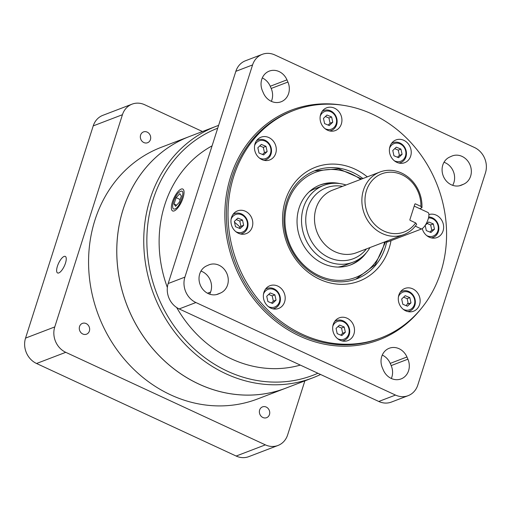 <?xml version="1.0" encoding="UTF-8"?>
<svg xmlns="http://www.w3.org/2000/svg" width="511" height="511" viewBox="0 0 511 511"><rect width="100%" height="100%" fill="white"/><g stroke="black" fill="none" stroke-linecap="round" stroke-linejoin="round"><path stroke-width="0.77" d="M382.432 367.971A15.234 13.427 -110.9 0 1 389.248 348.253A15.234 13.427 -110.9 0 1 399.085 348.719A15.234 13.427 -110.9 0 1 406.954 356.991L407.906 359.195A15.234 13.427 -110.9 0 1 401.09 378.913A15.234 13.427 -110.9 0 1 383.384 370.168L382.432 367.971M382.273 355.081A15.234 13.427 -110.9 0 1 382.356 355.119A15.234 13.427 -110.9 0 1 390.225 363.391L391.177 365.595A15.234 13.427 -110.9 0 1 391.337 378.485M451.622 156.194A15.234 13.427 -110.9 0 1 452.229 155.938A15.234 13.427 -110.9 0 1 462.065 156.404A15.234 13.427 -110.9 0 1 471.314 170.45A15.234 13.427 -110.9 0 1 463.726 184.145L461.797 185.008A15.234 13.427 -110.9 0 1 461.19 185.263A15.234 13.427 -110.9 0 1 443.344 176.18A15.234 13.427 -110.9 0 1 449.693 157.056L451.622 156.194M444.008 162.274A15.234 13.427 -110.9 0 1 445.337 162.805A15.234 13.427 -110.9 0 1 452.682 185.333M262.45 90.83A15.234 13.427 -110.9 0 1 269.265 71.112A15.234 13.427 -110.9 0 1 279.102 71.578A15.234 13.427 -110.9 0 1 286.971 79.857L287.923 82.054A15.234 13.427 -110.9 0 1 281.107 101.772A15.234 13.427 -110.9 0 1 263.401 93.034L262.45 90.83M262.29 77.94A15.234 13.427 -110.9 0 1 262.373 77.979A15.234 13.427 -110.9 0 1 270.242 86.257L271.194 88.454A15.234 13.427 -110.9 0 1 271.354 101.344M208.558 265.017A15.234 13.427 -110.9 0 1 209.165 264.762A15.234 13.427 -110.9 0 1 219.002 265.228A15.234 13.427 -110.9 0 1 228.251 279.274A15.234 13.427 -110.9 0 1 220.663 292.969L218.734 293.831A15.234 13.427 -110.9 0 1 218.127 294.087A15.234 13.427 -110.9 0 1 200.28 285.004A15.234 13.427 -110.9 0 1 206.629 265.88L208.558 265.017M200.944 271.092A15.234 13.427 -110.9 0 1 202.273 271.628A15.234 13.427 -110.9 0 1 209.619 294.157M372.385 114.17A121.79 107.336 69.1 0 0 293.774 110.453A121.79 107.336 69.1 0 0 228.104 219.04A121.79 107.336 69.1 0 0 302.205 334.239A121.79 107.336 69.1 0 0 380.816 337.95A121.79 107.336 69.1 0 0 446.486 229.362A121.79 107.336 69.1 0 0 372.385 114.17M327.494 130.19A12.181 10.731 69.1 0 0 335.357 130.561A12.181 10.731 69.1 0 0 341.923 119.702A12.181 10.731 69.1 0 0 334.513 108.185A12.181 10.731 69.1 0 0 326.65 107.808A12.181 10.731 69.1 0 0 320.084 118.667A12.181 10.731 69.1 0 0 327.494 130.19M330.841 131.129A12.181 10.731 69.1 0 0 331.403 130.439M396.811 162.326A12.181 10.731 69.1 0 0 404.667 162.696A12.181 10.731 69.1 0 0 411.234 151.837A12.181 10.731 69.1 0 0 403.824 140.314A12.181 10.731 69.1 0 0 395.968 139.944A12.181 10.731 69.1 0 0 389.395 150.802A12.181 10.731 69.1 0 0 396.811 162.326M400.151 163.264A12.181 10.731 69.1 0 0 400.72 162.575M422.239 228.596A12.181 10.731 69.1 0 0 429.202 237.155A12.181 10.731 69.1 0 0 437.065 237.526A12.181 10.731 69.1 0 0 443.631 226.667A12.181 10.731 69.1 0 0 436.222 215.144A12.181 10.731 69.1 0 0 428.901 214.588M432.549 238.094A12.181 10.731 69.1 0 0 433.111 237.404M405.702 310.841A12.181 10.731 69.1 0 0 413.565 311.212A12.181 10.731 69.1 0 0 420.131 300.353A12.181 10.731 69.1 0 0 412.722 288.836A12.181 10.731 69.1 0 0 404.859 288.466A12.181 10.731 69.1 0 0 398.293 299.325A12.181 10.731 69.1 0 0 405.702 310.841M409.049 311.78A12.181 10.731 69.1 0 0 409.618 311.097M340.077 340.224A12.181 10.731 69.1 0 0 347.94 340.594A12.181 10.731 69.1 0 0 354.506 329.736A12.181 10.731 69.1 0 0 347.097 318.219A12.181 10.731 69.1 0 0 339.234 317.848A12.181 10.731 69.1 0 0 332.667 328.707A12.181 10.731 69.1 0 0 340.077 340.224M343.424 341.163A12.181 10.731 69.1 0 0 343.986 340.479M270.766 308.088A12.181 10.731 69.1 0 0 278.623 308.459A12.181 10.731 69.1 0 0 285.189 297.6A12.181 10.731 69.1 0 0 277.78 286.083A12.181 10.731 69.1 0 0 269.923 285.713A12.181 10.731 69.1 0 0 263.35 296.572A12.181 10.731 69.1 0 0 270.766 308.088M274.107 309.034A12.181 10.731 69.1 0 0 274.675 308.344M261.868 159.573A12.181 10.731 69.1 0 0 269.725 159.943A12.181 10.731 69.1 0 0 276.291 149.084A12.181 10.731 69.1 0 0 268.882 137.568A12.181 10.731 69.1 0 0 261.025 137.191A12.181 10.731 69.1 0 0 254.459 148.049A12.181 10.731 69.1 0 0 261.868 159.573M265.209 160.511A12.181 10.731 69.1 0 0 265.777 159.828M238.369 233.259A12.181 10.731 69.1 0 0 246.225 233.629A12.181 10.731 69.1 0 0 252.798 222.77A12.181 10.731 69.1 0 0 245.382 211.254A12.181 10.731 69.1 0 0 237.526 210.883A12.181 10.731 69.1 0 0 230.959 221.742A12.181 10.731 69.1 0 0 238.369 233.259M241.709 234.204A12.181 10.731 69.1 0 0 242.278 233.514M391.024 240.662A61.007 53.77 -110.9 0 1 319.72 279.325A61.007 53.77 -110.9 0 1 285.451 200.165A61.007 53.77 -110.9 0 1 354.87 169.084A61.007 53.77 -110.9 0 1 367.3 176.863M362.925 178.537A57.967 51.081 69.1 0 0 352.647 172.348A57.967 51.081 69.1 0 0 315.236 170.578A57.967 51.081 69.1 0 0 283.982 222.259A57.967 51.081 69.1 0 0 319.254 277.083A57.967 51.081 69.1 0 0 356.665 278.853A57.967 51.081 69.1 0 0 386.693 241.914M485.45 172.897A19.578 17.253 69.1 0 0 474.451 147.494L274.854 54.958A19.578 17.253 69.1 0 0 262.22 54.358A19.578 17.253 69.1 0 0 252.575 64.929L184.905 277.128A19.578 17.253 69.1 0 0 195.905 302.531L395.501 395.067A19.578 17.253 69.1 0 0 408.142 395.667A19.578 17.253 69.1 0 0 417.781 385.096L485.45 172.897M408.142 395.667L391.413 402.068A19.578 17.253 -110.9 0 1 378.772 401.467L179.176 308.931A19.578 17.253 -110.9 0 1 168.176 283.528L235.846 71.329A19.578 17.253 -110.9 0 1 245.484 60.758L262.22 54.358M234.664 213.611A12.181 10.731 69.1 0 0 233.783 213.47M258.157 139.918A12.181 10.731 69.1 0 0 257.282 139.784M267.055 288.434A12.181 10.731 69.1 0 0 266.174 288.3M336.372 320.569A12.181 10.731 69.1 0 0 335.491 320.435M401.997 291.187A12.181 10.731 69.1 0 0 401.116 291.053M393.1 142.671A12.181 10.731 69.1 0 0 392.218 142.537M323.789 110.536A12.181 10.731 69.1 0 0 322.907 110.402M233.527 213.764A95.161 83.868 69.1 0 0 233.489 214.16M421.939 207.741L420.911 206.399A31.171 27.473 69.1 0 0 401.933 174.743A31.171 27.473 69.1 0 0 366.457 190.629A31.171 27.473 69.1 0 0 383.965 231.074A31.171 27.473 69.1 0 0 415.647 222.905L416.676 224.246A33.49 29.517 -110.9 0 1 403.894 234.581A33.49 29.517 -110.9 0 1 382.279 233.559A33.49 29.517 -110.9 0 1 361.897 201.883A33.49 29.517 -110.9 0 1 379.954 172.022A33.49 29.517 -110.9 0 1 401.576 173.044A33.49 29.517 -110.9 0 1 421.939 207.741L419.64 208.622M369.983 247.554A41.104 36.224 -110.9 0 1 353.088 262.169A41.104 36.224 -110.9 0 1 326.561 260.917A41.104 36.224 -110.9 0 1 301.547 222.036A41.104 36.224 -110.9 0 1 323.712 185.391A41.104 36.224 -110.9 0 1 346.049 184.995M420.911 206.399L415.52 203.902A0.626 0.549 69.1 0 0 414.811 204.215L409.905 219.596A0.626 0.549 69.1 0 0 410.256 220.407L415.647 222.905M143.853 142.55A5.781 5.097 69.1 0 0 147.583 142.729A5.781 5.097 69.1 0 0 150.7 137.574A5.781 5.097 69.1 0 0 147.187 132.106A5.781 5.097 69.1 0 0 143.45 131.927A5.781 5.097 69.1 0 0 140.333 137.082A5.781 5.097 69.1 0 0 143.853 142.55M234.517 222.228A69.605 61.339 -110.9 0 1 240.061 227.159M65.472 263.146A9.134 3.2 -65.1 0 0 65.287 256.407A9.134 3.2 -65.1 0 0 57.411 266.231A9.134 3.2 -65.1 0 0 57.602 272.976A9.134 3.2 -65.1 0 0 65.472 263.146M262.89 417.506A5.781 5.097 69.1 0 0 266.621 417.679A5.781 5.097 69.1 0 0 269.738 412.524A5.781 5.097 69.1 0 0 266.218 407.056A5.781 5.097 69.1 0 0 262.488 406.884A5.781 5.097 69.1 0 0 259.371 412.038A5.781 5.097 69.1 0 0 262.89 417.506M82.801 334.009A5.781 5.097 69.1 0 0 86.531 334.188A5.781 5.097 69.1 0 0 89.649 329.033A5.781 5.097 69.1 0 0 86.129 323.565A5.781 5.097 69.1 0 0 82.399 323.386A5.781 5.097 69.1 0 0 79.282 328.541A5.781 5.097 69.1 0 0 82.801 334.009M202.477 131.531L144.702 104.742A19.565 17.246 69.1 0 0 132.074 104.148A19.565 17.246 69.1 0 0 122.436 114.713L54.76 326.931A19.565 17.246 69.1 0 0 65.753 352.322L265.375 444.864A19.565 17.246 69.1 0 0 278.003 445.464A19.565 17.246 69.1 0 0 287.636 434.899L304.869 380.867M122.436 114.713L93.226 125.891A19.565 17.246 -110.9 0 1 102.864 115.326L132.074 104.148M278.003 445.464L248.787 456.642A19.565 17.246 -110.9 0 1 236.159 456.042L265.375 444.864M65.753 352.322L36.543 363.493L236.159 456.042M36.543 363.493A19.565 17.246 -110.9 0 1 25.55 338.11L54.76 326.931M93.226 125.891L25.55 338.11M361.52 257.378A42.79 37.712 -110.9 0 1 350.048 265.126M348.943 263.44A41.104 36.224 -110.9 0 1 337.912 267.081M366.298 252.773A42.79 37.712 -110.9 0 1 350.725 264.877A42.79 37.712 -110.9 0 1 299.267 235.686A42.79 37.712 -110.9 0 1 320.142 184.95A42.79 37.712 -110.9 0 1 339.815 183.57M319.477 185.218A42.79 37.712 -110.9 0 1 333.191 183.334M309.129 191.868A41.104 36.224 -110.9 0 1 319.777 187.211M259.352 157.995A9.441 8.317 69.1 0 0 268.045 157.19A9.441 8.317 69.1 0 0 270.721 148.247A9.441 8.317 69.1 0 0 263.056 140.474A9.441 8.317 69.1 0 0 254.599 145.571M263.957 160.294A10.654 9.39 69.1 0 0 271.245 148.267A10.654 9.39 69.1 0 0 256.49 140.781M267.138 151.595L265.995 146.338L263.306 147.366L264.449 152.623L267.138 151.595L263.631 154.929L258.988 153.006L257.844 147.749L261.345 144.415L265.995 146.338M259.78 145.903L263.306 147.366M262.513 154.469L264.449 152.623M394.294 160.741A9.441 8.317 69.1 0 0 402.981 159.937A9.441 8.317 69.1 0 0 405.664 151.001A9.441 8.317 69.1 0 0 397.999 143.227A9.441 8.317 69.1 0 0 389.542 148.324M398.899 163.047A10.654 9.39 69.1 0 0 406.188 151.02A10.654 9.39 69.1 0 0 391.432 143.534M402.08 154.348L400.937 149.091L398.248 150.119L399.391 155.376L402.08 154.348L398.574 157.682L393.93 155.759L392.787 150.502L396.287 147.168L400.937 149.091M394.722 148.656L398.248 150.119M397.456 157.222L399.391 155.376M235.852 231.681A9.441 8.317 69.1 0 0 244.545 230.876A9.441 8.317 69.1 0 0 247.222 221.934A9.441 8.317 69.1 0 0 239.557 214.166A9.441 8.317 69.1 0 0 231.1 219.257M240.457 233.987A10.654 9.39 69.1 0 0 247.746 221.953A10.654 9.39 69.1 0 0 232.99 214.473M243.638 225.281L242.495 220.024L239.806 221.052L240.949 226.309L243.638 225.281L240.138 228.621L235.488 226.699L234.345 221.442L237.845 218.101L242.495 220.024M236.28 219.596L239.806 221.052M239.014 228.155L240.949 226.309M337.56 338.646A9.441 8.317 69.1 0 0 346.254 337.841A9.441 8.317 69.1 0 0 348.93 328.899A9.441 8.317 69.1 0 0 341.265 321.125A9.441 8.317 69.1 0 0 332.808 326.222M342.166 340.952A10.654 9.39 69.1 0 0 349.454 328.918A10.654 9.39 69.1 0 0 334.699 321.432M345.347 332.246L344.203 326.989L341.52 328.017L342.664 333.274L345.347 332.246L341.846 335.58L337.196 333.657L336.053 328.401L339.56 325.066L344.203 326.989M337.988 326.561L341.52 328.017M340.722 335.12L342.664 333.274M426.691 235.571A9.441 8.317 69.1 0 0 435.378 234.766A9.441 8.317 69.1 0 0 438.061 225.824A9.441 8.317 69.1 0 0 428.486 217.973M431.297 237.877A10.654 9.39 69.1 0 0 438.585 225.849A10.654 9.39 69.1 0 0 428.71 216.958M434.478 229.177L433.334 223.92L430.645 224.949L431.789 230.206L434.478 229.177L430.971 232.511L426.321 230.589L425.184 225.364M425.254 225.262L428.684 221.998L433.334 223.92M427.119 223.486L430.645 224.949M429.853 232.045L431.789 230.206M403.192 309.264A9.441 8.317 69.1 0 0 411.879 308.459A9.441 8.317 69.1 0 0 414.562 299.516A9.441 8.317 69.1 0 0 406.897 291.743A9.441 8.317 69.1 0 0 398.439 296.84M407.797 311.569A10.654 9.39 69.1 0 0 415.085 299.535A10.654 9.39 69.1 0 0 400.33 292.049M407.146 298.635L408.289 303.892L410.978 302.863L407.471 306.198L402.821 304.275L401.678 299.018L405.185 295.684L409.835 297.606L407.146 298.635L403.62 297.172M410.978 302.863L409.835 297.606M324.983 128.612A9.441 8.317 69.1 0 0 333.67 127.801A9.441 8.317 69.1 0 0 336.347 118.865A9.441 8.317 69.1 0 0 328.682 111.091A9.441 8.317 69.1 0 0 320.231 116.189M329.582 130.912A10.654 9.39 69.1 0 0 336.87 118.884A10.654 9.39 69.1 0 0 322.115 111.398M332.77 122.212L331.626 116.955L328.937 117.984L330.08 123.24L332.77 122.212L329.263 125.546L324.613 123.624L323.469 118.367L326.976 115.032L331.626 116.955M325.405 116.521L328.937 117.984M328.139 125.086L330.08 123.24M268.249 306.511A9.441 8.317 69.1 0 0 276.936 305.706A9.441 8.317 69.1 0 0 279.619 296.763A9.441 8.317 69.1 0 0 271.954 288.99A9.441 8.317 69.1 0 0 263.497 294.087M272.855 308.816A10.654 9.39 69.1 0 0 280.143 296.782A10.654 9.39 69.1 0 0 265.388 289.303M276.036 300.11L274.892 294.853L272.203 295.882L273.347 301.139L276.036 300.11L272.529 303.445L267.885 301.528L266.736 296.265L270.242 292.931L274.892 294.853M268.677 294.425L272.203 295.882M271.411 302.985L273.347 301.139M175.19 208.852C180.159 207.121 186.061 188.572 180.753 191.376C175.069 192.768 169.141 211.318 175.19 208.852M212.084 145.846A118.744 104.653 69.1 0 0 167.359 287.495M176.685 307.539A118.744 104.653 69.1 0 0 272.676 368.629A118.744 104.653 69.1 0 0 300.321 365.097M210.609 292.043L207.511 293.231M217.718 128.184A132.413 116.693 69.1 0 0 150.272 271.922A132.413 116.693 69.1 0 0 273.481 382.094A132.413 116.693 69.1 0 0 317.899 373.247M320.576 374.486A134.732 118.737 -110.9 0 1 312.783 377.833A134.732 118.737 -110.9 0 1 272.593 384.77A134.732 118.737 -110.9 0 1 147.142 272.286A134.732 118.737 -110.9 0 1 216.498 126.166A134.732 118.737 -110.9 0 1 218.606 125.387M216.498 126.166L189.536 136.482A134.732 118.737 69.1 0 0 120.181 282.602A134.732 118.737 69.1 0 0 245.638 395.086A134.732 118.737 69.1 0 0 285.828 388.149L312.783 377.833M406.207 305.68A118.744 104.653 69.1 0 0 408.053 302.812M117 242.84A134.732 118.737 -110.9 0 1 189.511 136.494A134.732 118.737 -110.9 0 1 189.524 136.488L161.316 147.277A134.732 118.737 69.1 0 0 88.805 253.628A134.732 118.737 69.1 0 0 257.608 398.944L285.802 388.162A134.732 118.737 -110.9 0 1 285.802 388.162A134.732 118.737 -110.9 0 1 117 242.84M181.322 189.07L181.386 189.013A12.066 4.229 114.8 0 1 182.791 189.051A12.066 4.229 114.8 0 1 182.267 200.063A12.066 4.229 114.8 0 1 174.066 210.954A12.066 4.229 114.8 0 1 172.661 210.954A12.066 4.229 114.8 0 1 173.101 199.986A12.066 4.229 114.8 0 1 181.335 189.025M174.047 204.004L175.605 206.316L179.259 202.305L181.354 195.975L179.795 193.663L176.142 197.674L174.047 204.004L176.621 205.198M180.172 199.539L176.142 197.674M414.204 206.105L427.943 212.474A9.134 3.2 -65.1 0 1 427.618 220.663A9.134 3.2 -65.1 0 1 421.466 229.011L387.868 241.869L386.508 241.237M385.805 241.505L386.661 241.901A9.134 3.2 -65.1 0 0 387.868 241.869M293.774 110.453L292.171 111.066A121.79 107.336 69.1 0 0 226.494 219.66A121.79 107.336 69.1 0 0 300.602 334.852A121.79 107.336 69.1 0 0 379.213 338.563L380.816 337.95M420.706 309.206A122.947 108.358 -110.9 0 1 299.753 336.091A122.947 108.358 -110.9 0 1 226.993 191.318A122.947 108.358 -110.9 0 1 342.664 105.228M252.575 64.929L235.846 71.329M168.176 283.528L184.905 277.128M195.905 302.531L179.176 308.931M378.772 401.467L395.501 395.067M216.409 294.598L220.663 292.969M217.507 294.304L218.734 293.831M271.194 88.454L287.923 82.054M270.242 86.257L286.971 79.857M460.571 185.48L461.797 185.008M459.472 185.774L463.726 184.145M390.225 363.391L406.954 356.991M391.177 365.595L407.906 359.195M379.954 172.022L332.578 190.149A33.49 29.517 69.1 0 0 314.514 220.011A33.49 29.517 69.1 0 0 334.897 251.687A33.49 29.517 69.1 0 0 356.512 252.709L403.894 234.581M366.451 248.908A37.948 33.445 -110.9 0 1 328.86 257.538A37.948 33.445 -110.9 0 1 306.44 212.627A37.948 33.445 -110.9 0 1 342.517 186.343M414.83 204.164L415.52 203.902M384.623 241.952A56.274 49.593 -110.9 0 1 338.327 280.36A56.274 49.593 -110.9 0 1 287.872 239.078A56.274 49.593 -110.9 0 1 303.106 179.47A56.274 49.593 -110.9 0 1 360.689 179.393M421.466 229.011L415.29 226.149M353.088 262.169L345.002 265.266M323.712 185.391L315.626 188.482M361.814 178.965L338.544 168.739L314.393 170.917M385.748 241.524L375.246 264.666L355.816 279.172"/></g></svg>
